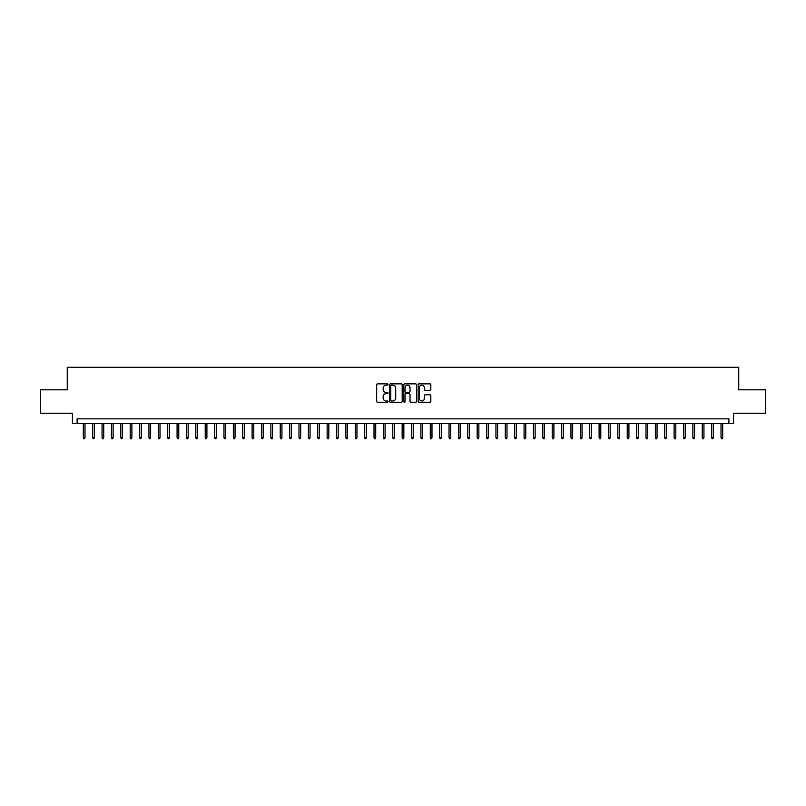 <?xml version="1.0" encoding="UTF-8"?>
<svg xmlns="http://www.w3.org/2000/svg" width="806" height="806" viewBox="0 0 806 806"><rect width="100%" height="100%" fill="white"/><g stroke="black" fill="none" stroke-linecap="round" stroke-linejoin="round"><path stroke-width="1.21" d="M387.998 384.502A0.645 0.645 0 0 0 387.354 383.858L377.571 383.858A0.917 0.917 0 0 0 376.654 384.774L376.654 401.348A0.917 0.917 0 0 0 377.571 402.265L387.354 402.265A0.645 0.645 0 0 0 387.998 401.62A0.645 0.645 0 0 0 387.354 400.975L386.084 400.975A2.942 2.942 0 0 1 383.142 398.033L383.142 396.653A2.942 2.942 0 0 1 386.084 393.701L387.354 393.701A0.645 0.645 0 0 0 387.998 393.056A0.645 0.645 0 0 0 387.354 392.411L386.084 392.411A2.942 2.942 0 0 1 383.142 389.469L383.142 388.089A2.942 2.942 0 0 1 386.084 385.147L387.354 385.147A0.645 0.645 0 0 0 387.998 384.502M429.9 390.346A0.917 0.917 0 0 0 430.827 389.419L430.827 384.774A0.917 0.917 0 0 0 429.9 383.858L419.039 383.858A0.917 0.917 0 0 0 418.123 384.774L418.123 401.348A0.917 0.917 0 0 0 419.039 402.265L429.9 402.265A0.917 0.917 0 0 0 430.827 401.348L430.827 395.726A0.917 0.917 0 0 0 429.9 394.809L425.256 394.809A0.917 0.917 0 0 0 424.329 395.726L424.329 398.517A2.458 2.458 0 0 1 421.87 400.975A2.458 2.458 0 0 1 419.412 398.517L419.412 387.605A2.458 2.458 0 0 1 421.87 385.147A2.458 2.458 0 0 1 424.329 387.605L424.329 389.419A0.917 0.917 0 0 0 425.256 390.346L429.9 390.346M728.886 423.543L733.581 423.543L733.581 413.226L765.7 413.226L765.7 389.782L738.739 389.782L738.739 367.274L67.261 367.274L67.261 389.782L40.3 389.782L40.3 413.226L72.419 413.226L72.419 423.543L728.886 423.543L728.886 418.848L77.114 418.848L77.114 423.543M402.194 384.774A0.917 0.917 0 0 0 401.277 383.858L390.416 383.858A0.917 0.917 0 0 0 389.489 384.774L389.489 401.348A0.917 0.917 0 0 0 390.416 402.265L401.277 402.265A0.917 0.917 0 0 0 402.194 401.348L402.194 384.774M404.723 383.858L415.584 383.858A0.917 0.917 0 0 1 416.511 384.774L416.511 401.348A0.917 0.917 0 0 1 415.584 402.265L410.939 402.265A0.917 0.917 0 0 1 410.022 401.348L410.022 394.628A0.917 0.917 0 0 0 409.095 393.701L406.012 393.701A0.917 0.917 0 0 0 405.096 394.628L405.096 401.62A0.645 0.645 0 0 1 404.451 402.265A0.645 0.645 0 0 1 403.806 401.62L403.806 384.774A0.917 0.917 0 0 1 404.723 383.858M391.424 385.147A0.645 0.645 0 0 0 390.779 385.792L390.779 400.33A0.645 0.645 0 0 0 391.424 400.975L392.764 400.975A2.942 2.942 0 0 0 395.706 398.033L395.706 388.089A2.942 2.942 0 0 0 392.764 385.147L391.424 385.147M410.022 387.656A2.458 2.458 0 0 0 407.554 385.187A2.458 2.458 0 0 0 405.096 387.656L405.096 391.494A0.917 0.917 0 0 0 406.012 392.411L409.095 392.411A0.917 0.917 0 0 0 410.022 391.494L410.022 387.656M84.983 437.507L84.61 438.726L83.673 438.726L83.3 437.507L84.983 437.507L84.983 423.543M83.3 437.507L83.3 423.543M94.362 437.507L93.99 438.726L93.053 438.726L92.68 437.507L94.362 437.507L94.362 423.543M92.68 437.507L92.68 423.543M103.742 437.507L103.37 438.726L102.433 438.726L102.06 437.507L103.742 437.507L103.742 423.543M102.06 437.507L102.06 423.543M113.122 437.507L112.749 438.726L111.812 438.726L111.43 437.507L113.122 437.507L113.122 423.543M111.43 437.507L111.43 423.543M122.502 437.507L122.129 438.726L121.182 438.726L120.809 437.507L122.502 437.507L122.502 423.543M120.809 437.507L120.809 423.543M131.882 437.507L131.499 438.726L130.562 438.726L130.189 437.507L131.882 437.507L131.882 423.543M130.189 437.507L130.189 423.543M141.251 437.507L140.879 438.726L139.942 438.726L139.569 437.507L141.251 437.507L141.251 423.543M139.569 437.507L139.569 423.543M150.631 437.507L150.259 438.726L149.322 438.726L148.949 437.507L150.631 437.507L150.631 423.543M148.949 437.507L148.949 423.543M160.011 437.507L159.638 438.726L158.701 438.726L158.329 437.507L160.011 437.507L160.011 423.543M158.329 437.507L158.329 423.543M169.391 437.507L169.018 438.726L168.081 438.726L167.698 437.507L169.391 437.507L169.391 423.543M167.698 437.507L167.698 423.543M178.771 437.507L178.398 438.726L177.451 438.726L177.078 437.507L178.771 437.507L178.771 423.543M177.078 437.507L177.078 423.543M188.151 437.507L187.768 438.726L186.831 438.726L186.458 437.507L188.151 437.507L188.151 423.543M186.458 437.507L186.458 423.543M197.52 437.507L197.148 438.726L196.211 438.726L195.838 437.507L197.52 437.507L197.52 423.543M195.838 437.507L195.838 423.543M206.9 437.507L206.527 438.726L205.59 438.726L205.218 437.507L206.9 437.507L206.9 423.543M205.218 437.507L205.218 423.543M216.28 437.507L215.907 438.726L214.97 438.726L214.598 437.507L216.28 437.507L216.28 423.543M214.598 437.507L214.598 423.543M225.66 437.507L225.287 438.726L224.35 438.726L223.967 437.507L225.66 437.507L225.66 423.543M223.967 437.507L223.967 423.543M235.04 437.507L234.667 438.726L233.72 438.726L233.347 437.507L235.04 437.507L235.04 423.543M233.347 437.507L233.347 423.543M244.419 437.507L244.037 438.726L243.1 438.726L242.727 437.507L244.419 437.507L244.419 423.543M242.727 437.507L242.727 423.543M253.789 437.507L253.416 438.726L252.48 438.726L252.107 437.507L253.789 437.507L253.789 423.543M252.107 437.507L252.107 423.543M263.169 437.507L262.796 438.726L261.859 438.726L261.487 437.507L263.169 437.507L263.169 423.543M261.487 437.507L261.487 423.543M272.549 437.507L272.176 438.726L271.239 438.726L270.866 437.507L272.549 437.507L272.549 423.543M270.866 437.507L270.866 423.543M281.929 437.507L281.556 438.726L280.619 438.726L280.236 437.507L281.929 437.507L281.929 423.543M280.236 437.507L280.236 423.543M291.309 437.507L290.936 438.726L289.989 438.726L289.616 437.507L291.309 437.507L291.309 423.543M289.616 437.507L289.616 423.543M300.688 437.507L300.306 438.726L299.369 438.726L298.996 437.507L300.688 437.507L300.688 423.543M298.996 437.507L298.996 423.543M310.058 437.507L309.685 438.726L308.748 438.726L308.376 437.507L310.058 437.507L310.058 423.543M308.376 437.507L308.376 423.543M319.438 437.507L319.065 438.726L318.128 438.726L317.755 437.507L319.438 437.507L319.438 423.543M317.755 437.507L317.755 423.543M328.818 437.507L328.445 438.726L327.508 438.726L327.135 437.507L328.818 437.507L328.818 423.543M327.135 437.507L327.135 423.543M338.198 437.507L337.825 438.726L336.888 438.726L336.505 437.507L338.198 437.507L338.198 423.543M336.505 437.507L336.505 423.543M347.577 437.507L347.205 438.726L346.258 438.726L345.885 437.507L347.577 437.507L347.577 423.543M345.885 437.507L345.885 423.543M356.957 437.507L356.574 438.726L355.637 438.726L355.265 437.507L356.957 437.507L356.957 423.543M355.265 437.507L355.265 423.543M366.327 437.507L365.954 438.726L365.017 438.726L364.644 437.507L366.327 437.507L366.327 423.543M364.644 437.507L364.644 423.543M375.707 437.507L375.334 438.726L374.397 438.726L374.024 437.507L375.707 437.507L375.707 423.543M374.024 437.507L374.024 423.543M385.087 437.507L384.714 438.726L383.777 438.726L383.404 437.507L385.087 437.507L385.087 423.543M383.404 437.507L383.404 423.543M394.466 437.507L394.094 438.726L393.157 438.726L392.774 437.507L394.466 437.507L394.466 423.543M392.774 437.507L392.774 423.543M403.846 437.507L403.474 438.726L402.526 438.726L402.154 437.507L403.846 437.507L403.846 423.543M402.154 437.507L402.154 423.543M413.226 437.507L412.843 438.726L411.906 438.726L411.534 437.507L413.226 437.507L413.226 423.543M411.534 437.507L411.534 423.543M422.596 437.507L422.223 438.726L421.286 438.726L420.913 437.507L422.596 437.507L422.596 423.543M420.913 437.507L420.913 423.543M431.976 437.507L431.603 438.726L430.666 438.726L430.293 437.507L431.976 437.507L431.976 423.543M430.293 437.507L430.293 423.543M441.356 437.507L440.983 438.726L440.046 438.726L439.673 437.507L441.356 437.507L441.356 423.543M439.673 437.507L439.673 423.543M450.735 437.507L450.363 438.726L449.426 438.726L449.043 437.507L450.735 437.507L450.735 423.543M449.043 437.507L449.043 423.543M460.115 437.507L459.742 438.726L458.795 438.726L458.423 437.507L460.115 437.507L460.115 423.543M458.423 437.507L458.423 423.543M469.495 437.507L469.112 438.726L468.175 438.726L467.802 437.507L469.495 437.507L469.495 423.543M467.802 437.507L467.802 423.543M478.865 437.507L478.492 438.726L477.555 438.726L477.182 437.507L478.865 437.507L478.865 423.543M477.182 437.507L477.182 423.543M488.245 437.507L487.872 438.726L486.935 438.726L486.562 437.507L488.245 437.507L488.245 423.543M486.562 437.507L486.562 423.543M497.624 437.507L497.252 438.726L496.315 438.726L495.942 437.507L497.624 437.507L497.624 423.543M495.942 437.507L495.942 423.543M507.004 437.507L506.631 438.726L505.694 438.726L505.312 437.507L507.004 437.507L507.004 423.543M505.312 437.507L505.312 423.543M516.384 437.507L516.011 438.726L515.064 438.726L514.691 437.507L516.384 437.507L516.384 423.543M514.691 437.507L514.691 423.543M525.764 437.507L525.381 438.726L524.444 438.726L524.071 437.507L525.764 437.507L525.764 423.543M524.071 437.507L524.071 423.543M535.134 437.507L534.761 438.726L533.824 438.726L533.451 437.507L535.134 437.507L535.134 423.543M533.451 437.507L533.451 423.543M544.513 437.507L544.141 438.726L543.204 438.726L542.831 437.507L544.513 437.507L544.513 423.543M542.831 437.507L542.831 423.543M553.893 437.507L553.52 438.726L552.584 438.726L552.211 437.507L553.893 437.507L553.893 423.543M552.211 437.507L552.211 423.543M563.273 437.507L562.9 438.726L561.963 438.726L561.581 437.507L563.273 437.507L563.273 423.543M561.581 437.507L561.581 423.543M572.653 437.507L572.28 438.726L571.333 438.726L570.96 437.507L572.653 437.507L572.653 423.543M570.96 437.507L570.96 423.543M582.033 437.507L581.65 438.726L580.713 438.726L580.34 437.507L582.033 437.507L582.033 423.543M580.34 437.507L580.34 423.543M591.403 437.507L591.03 438.726L590.093 438.726L589.72 437.507L591.403 437.507L591.403 423.543M589.72 437.507L589.72 423.543M600.782 437.507L600.41 438.726L599.473 438.726L599.1 437.507L600.782 437.507L600.782 423.543M599.1 437.507L599.1 423.543M610.162 437.507L609.789 438.726L608.852 438.726L608.48 437.507L610.162 437.507L610.162 423.543M608.48 437.507L608.48 423.543M619.542 437.507L619.169 438.726L618.232 438.726L617.849 437.507L619.542 437.507L619.542 423.543M617.849 437.507L617.849 423.543M628.922 437.507L628.549 438.726L627.602 438.726L627.229 437.507L628.922 437.507L628.922 423.543M627.229 437.507L627.229 423.543M638.302 437.507L637.919 438.726L636.982 438.726L636.609 437.507L638.302 437.507L638.302 423.543M636.609 437.507L636.609 423.543M647.671 437.507L647.299 438.726L646.362 438.726L645.989 437.507L647.671 437.507L647.671 423.543M645.989 437.507L645.989 423.543M657.051 437.507L656.678 438.726L655.741 438.726L655.369 437.507L657.051 437.507L657.051 423.543M655.369 437.507L655.369 423.543M666.431 437.507L666.058 438.726L665.121 438.726L664.749 437.507L666.431 437.507L666.431 423.543M664.749 437.507L664.749 423.543M675.811 437.507L675.438 438.726L674.501 438.726L674.118 437.507L675.811 437.507L675.811 423.543M674.118 437.507L674.118 423.543M685.191 437.507L684.818 438.726L683.871 438.726L683.498 437.507L685.191 437.507L685.191 423.543M683.498 437.507L683.498 423.543M694.571 437.507L694.188 438.726L693.251 438.726L692.878 437.507L694.571 437.507L694.571 423.543M692.878 437.507L692.878 423.543M703.94 437.507L703.567 438.726L702.63 438.726L702.258 437.507L703.94 437.507L703.94 423.543M702.258 437.507L702.258 423.543M713.32 437.507L712.947 438.726L712.01 438.726L711.638 437.507L713.32 437.507L713.32 423.543M711.638 437.507L711.638 423.543M722.7 437.507L722.327 438.726L721.39 438.726L721.017 437.507L722.7 437.507L722.7 423.543M721.017 437.507L721.017 423.543"/></g></svg>
